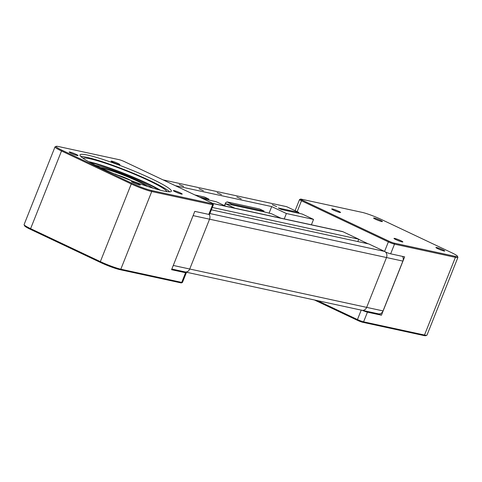 <?xml version="1.0" encoding="UTF-8"?>
<svg xmlns="http://www.w3.org/2000/svg" width="482" height="482" viewBox="0 0 482 482"><rect width="100%" height="100%" fill="white"/><g stroke="black" fill="none" stroke-linecap="round" stroke-linejoin="round"><path stroke-width="0.72" d="M362.006 310.288L362.325 310.348A4.76 0.488 21.7 0 0 367.441 312.155L381.431 315.192L404.645 256.858L390.655 253.821A4.76 0.488 -158.3 0 1 385.534 252.014L384.57 251.405A4.76 4.031 102.2 0 1 386.492 257.539L366.663 307.371A4.76 4.031 102.2 0 1 361.982 310.288A4.76 4.031 -77.8 0 0 366.663 307.371L386.492 257.539A4.76 4.031 -77.8 0 0 384.57 251.405L368.79 243.94L211.363 209.815M172.924 266.317A4.76 4.031 -77.8 0 0 173.351 265.462L189.727 269.016A4.76 4.031 -77.8 0 1 185.239 271.962A4.76 4.031 -77.8 0 0 189.727 269.016L209.556 219.183A4.76 4.031 -77.8 0 0 209.218 214.472A4.76 4.031 -77.8 0 1 209.556 219.183L402.874 261.087L383.039 310.92A4.76 4.031 102.2 0 1 378.617 313.878L362.325 310.348M368.109 243.796L358.692 239.343L357.813 241.56L358.753 239.199L342.967 231.734A4.76 4.031 -77.8 0 0 342.226 231.481L212.58 203.374M212.303 207.447L358.753 239.199M185.257 271.975L361.982 310.288A4.76 4.031 102.2 0 1 361.241 310.034M457.442 256.225L457.882 257.243A15.858 1.627 -158.3 0 1 457.9 257.43A15.858 1.627 -158.3 0 1 455.4 257.352L394.505 244.151A4.76 0.488 -158.3 0 1 388.365 241.88L301.485 200.795A4.76 0.488 -158.3 0 1 299.533 199.572A4.76 0.488 -158.3 0 1 299.575 199.536L300.593 199.102A3.964 0.404 21.7 0 0 302.19 200.157L389.064 241.235A3.964 0.404 21.7 0 0 394.186 243.127L455.08 256.328A15.062 1.542 21.7 0 0 457.442 256.225A15.062 1.542 21.7 0 0 451.273 252.526L381.527 219.545A15.062 1.542 21.7 0 0 362.084 212.357L301.184 199.15A3.964 0.404 21.7 0 0 300.593 199.102M317.397 300.617L357.451 319.56A4.76 0.488 21.7 0 0 363.591 321.831L424.491 335.032A15.858 1.627 21.7 0 0 426.847 335.237A15.858 1.627 21.7 0 0 426.986 335.111L457.9 257.43M402.542 256.4A4.76 4.031 102.2 0 1 402.874 261.087M437.855 248.718A4.76 0.488 -158.3 0 1 435.909 247.549A4.76 0.488 -158.3 0 1 440.5 248.802A4.76 0.488 -158.3 0 1 444.699 251.05A4.76 0.488 -158.3 0 1 437.855 248.718M394.752 238.433A4.76 0.488 -158.3 0 1 400.018 240.307A4.76 0.488 -158.3 0 1 402.801 241.97A4.76 0.488 -158.3 0 1 398.24 240.626A4.76 0.488 -158.3 0 1 394.011 238.47A4.76 0.488 -158.3 0 1 394.752 238.433M338.593 211.249A4.76 0.488 -158.3 0 1 340.503 212.508A4.76 0.488 -158.3 0 1 335.942 211.164A4.76 0.488 -158.3 0 1 331.712 209.013A4.76 0.488 -158.3 0 1 333.924 209.393A4.76 0.488 -158.3 0 1 338.593 211.249M381.696 221.533A4.76 0.488 -158.3 0 1 376.864 219.846A4.76 0.488 -158.3 0 1 373.61 218.093A4.76 0.488 -158.3 0 1 378.201 219.34A4.76 0.488 -158.3 0 1 382.401 221.593A4.76 0.488 -158.3 0 1 381.696 221.533M439.06 249.26A3.898 0.398 -158.3 0 1 441.235 250.128M397.162 240.181A3.898 0.398 -158.3 0 1 399.337 241.042M334.863 210.718A3.898 0.398 -158.3 0 1 337.038 211.586M376.761 219.804A3.898 0.398 -158.3 0 1 378.936 220.666M426.847 335.237L425.823 335.665A15.062 1.542 -158.3 0 1 423.588 335.478L362.687 322.271A3.964 0.404 -158.3 0 1 357.572 320.379L314.409 299.973M381.431 315.192L378.677 313.89M383.039 310.92L189.727 269.016L209.556 219.183L193.18 215.635A4.76 4.031 -77.8 0 0 193.457 214.713M173.273 265.437L193.101 215.605M171.833 269.052L185.221 271.956A4.76 0.488 -158.3 0 1 186.317 272.752A4.76 0.488 -158.3 0 1 185.57 272.728L171.58 269.697L194.788 211.363L208.778 214.4A4.76 0.488 21.7 0 0 209.531 214.418L213.381 204.748A4.76 0.488 21.7 0 0 213.375 204.693L212.93 203.675A3.964 0.404 -158.3 0 1 212.309 203.699L151.414 190.498A15.062 1.542 -158.3 0 1 131.972 183.305L62.22 150.324A15.062 1.542 -158.3 0 1 56.177 146.335A15.062 1.542 -158.3 0 1 58.412 146.522L119.313 159.729A3.964 0.404 -158.3 0 1 124.428 161.621L211.309 202.699A3.964 0.404 -158.3 0 1 212.93 203.675M186.317 272.752L182.467 282.428A4.76 0.488 -158.3 0 1 182.425 282.464A4.76 0.488 -158.3 0 1 181.72 282.404L120.819 269.203A15.858 1.627 -158.3 0 1 100.352 261.63L30.607 228.649A15.858 1.627 -158.3 0 1 24.118 224.757A15.858 1.627 -158.3 0 1 24.1 224.57L55.014 146.89A15.858 1.627 21.7 0 0 61.515 150.968L131.267 183.949A15.858 1.627 21.7 0 0 151.734 191.523L212.628 204.723A4.76 0.488 21.7 0 0 213.381 204.748M138.37 183.799A4.76 0.488 -158.3 0 1 140.28 185.058A4.76 0.488 -158.3 0 1 135.719 183.714A4.76 0.488 -158.3 0 1 131.484 181.557A4.76 0.488 -158.3 0 1 133.701 181.943A4.76 0.488 -158.3 0 1 138.37 183.799M174.129 190.607A4.76 0.488 -158.3 0 1 179.388 192.481A4.76 0.488 -158.3 0 1 182.178 194.138A4.76 0.488 -158.3 0 1 177.617 192.794A4.76 0.488 -158.3 0 1 173.381 190.643A4.76 0.488 -158.3 0 1 174.129 190.607M113.029 162.35A4.76 0.488 -158.3 0 1 111.083 161.181A4.76 0.488 -158.3 0 1 115.68 162.434A4.76 0.488 -158.3 0 1 119.879 164.681A4.76 0.488 -158.3 0 1 113.029 162.35M77.271 155.535A4.76 0.488 -158.3 0 1 72.445 153.854A4.76 0.488 -158.3 0 1 69.185 152.101A4.76 0.488 -158.3 0 1 73.782 153.348A4.76 0.488 -158.3 0 1 77.982 155.602A4.76 0.488 -158.3 0 1 77.271 155.535M163.633 191.011A49.158 5.043 -158.3 0 1 111.475 172.634A49.158 5.043 -158.3 0 1 80.024 154.897A49.158 5.043 -158.3 0 1 127.567 168.387A49.158 5.043 -158.3 0 1 171.375 191.252A49.158 5.043 -158.3 0 1 163.633 191.011M136.816 184.13A3.898 0.398 21.7 0 0 134.641 183.268M178.714 193.216A3.898 0.398 21.7 0 0 176.539 192.348M116.415 163.76A3.898 0.398 21.7 0 0 114.24 162.892M74.517 154.674A3.898 0.398 21.7 0 0 72.342 153.806M169.664 191.842A49.158 5.043 21.7 0 0 126.688 170.586A49.158 5.043 21.7 0 0 80.862 156.505M83.085 158.283A45.194 4.633 -158.3 0 1 126.537 170.965A45.194 4.633 -158.3 0 1 166.826 191.607M160.446 190.257A45.194 4.633 21.7 0 0 88.646 161.681M90.387 162.633A42.308 4.338 -158.3 0 1 125.266 174.171A42.308 4.338 -158.3 0 1 158.53 189.751M95.55 165.296A34.602 3.549 -158.3 0 1 124.971 174.906A34.602 3.549 -158.3 0 1 152.951 188.137M100.63 167.748A27.829 2.856 -158.3 0 1 124.718 175.55A27.829 2.856 -158.3 0 1 147.576 186.432M101.31 168.073A26.956 2.765 -158.3 0 1 124.681 175.635A26.956 2.765 -158.3 0 1 146.859 186.197M113.764 173.616L118.385 175.285A9.513 0.976 -158.3 0 1 131.188 180.611M115.758 174.044L115.62 174.4M56.177 146.335L55.153 146.763A15.858 1.627 21.7 0 0 55.014 146.89M24.118 224.757L24.558 225.775A15.062 1.542 21.7 0 0 30.728 229.474L100.473 262.455A15.062 1.542 21.7 0 0 119.916 269.643L180.816 282.85A3.964 0.404 21.7 0 0 181.407 282.898L182.425 282.464M284.241 218.912L286.386 213.514L313.547 219.4L302.166 214.02L281.59 209.562L278.289 207.995L298.864 212.46L286.627 206.67L163.055 179.882M298.864 212.46L298.551 213.237M269.064 213.201L271.703 206.573L286.386 213.514M175.291 185.672L271.703 206.573M231.517 204.013L264.022 211.062L263.732 211.791L231.227 204.748L231.517 204.013L227.112 201.928L225.666 202.639L225.052 204.181M313.547 219.4L311.396 224.799M221.485 194.626L217.111 192.734L221.485 194.626M203.38 190.697L199.006 188.811L203.38 190.697M276.626 206.579L272.252 204.687L276.626 206.579M241.235 198.909L236.867 197.018L241.235 198.909M183.63 186.42L179.256 184.528L183.63 186.42M234.909 208.218L225.456 203.747L231.227 204.748M224.672 205.718L225.456 203.747L224.299 205.537M280.91 218.189L271.462 213.719L263.732 211.791M227.112 201.928L259.617 208.977L264.022 211.062M225.775 206.236L216.322 201.765L202.434 198.506M199.325 197.036L208.887 199.108L204.482 197.024L194.921 194.951M208.887 199.108L208.592 199.837M209.881 213.538L384.57 251.405L388.365 241.88L389.064 241.235M212.773 203.506L342.967 231.734M302.19 200.157L301.485 200.795L297.165 211.652M357.572 320.379L357.451 319.56L361.211 310.119M367.441 312.155L363.591 321.831L362.687 322.271M423.588 335.478L424.491 335.032L455.4 257.352L455.08 256.328M394.186 243.127L394.505 244.151L390.655 253.821M185.57 272.728L181.72 282.404L180.816 282.85M212.309 203.699L212.628 204.723L208.778 214.4M119.916 269.643L120.819 269.203L151.734 191.523L151.414 190.498M131.972 183.305L131.267 183.949L100.352 261.63L100.473 262.455M62.22 150.324L61.515 150.968L30.607 228.649L30.728 229.474M295.111 210.682L299.533 199.572"/></g></svg>
